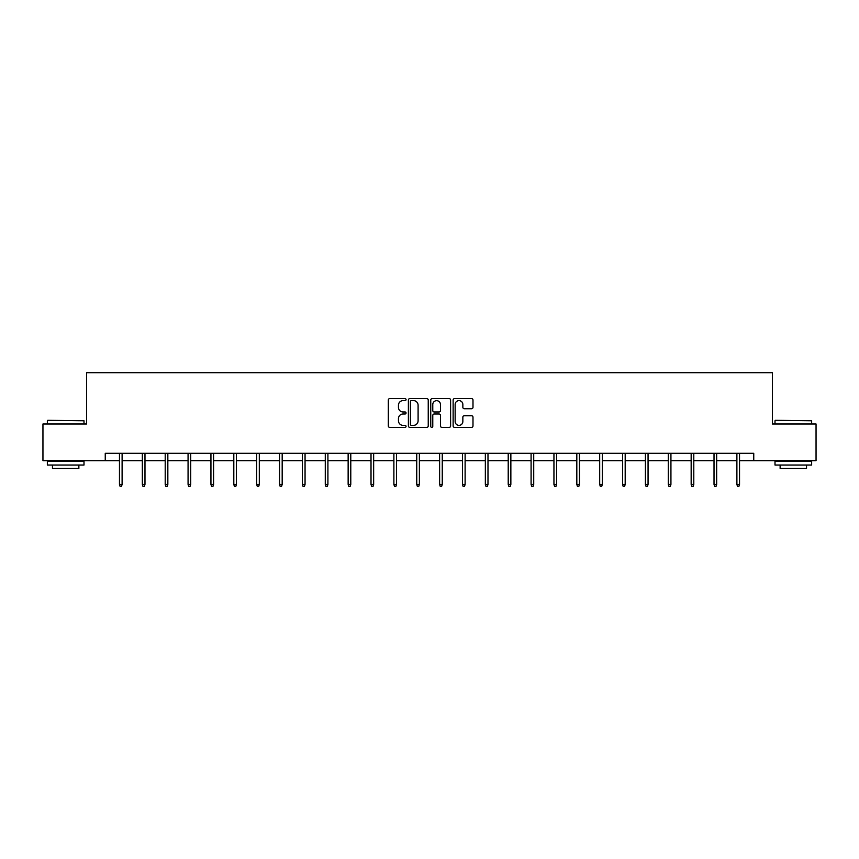 <?xml version="1.0" encoding="UTF-8"?>
<svg xmlns="http://www.w3.org/2000/svg" width="859" height="859" viewBox="0 0 859 859"><rect width="100%" height="100%" fill="white"/><g stroke="black" fill="none" stroke-linecap="round" stroke-linejoin="round"><path stroke-width="1.29" d="M406.049 399.618A1.009 1.009 0 0 0 405.04 398.608L389.75 398.608A1.439 1.439 0 0 0 388.311 400.047L388.311 425.946A1.439 1.439 0 0 0 389.75 427.385L405.04 427.385A1.009 1.009 0 0 0 406.049 426.375A1.009 1.009 0 0 0 405.04 425.366L403.064 425.366A4.606 4.606 0 0 1 398.458 420.76L398.458 418.601A4.606 4.606 0 0 1 403.064 414.006L405.04 414.006A1.009 1.009 0 0 0 406.049 412.996A1.009 1.009 0 0 0 405.04 411.987L403.064 411.987A4.606 4.606 0 0 1 398.458 407.381L398.458 405.223A4.606 4.606 0 0 1 403.064 400.616L405.04 400.616A1.009 1.009 0 0 0 406.049 399.618M471.548 408.744A1.439 1.439 0 0 0 472.987 407.306L472.987 400.047A1.439 1.439 0 0 0 471.548 398.608L454.572 398.608A1.439 1.439 0 0 0 453.133 400.047L453.133 425.946A1.439 1.439 0 0 0 454.572 427.385L471.548 427.385A1.439 1.439 0 0 0 472.987 425.946L472.987 417.163A1.439 1.439 0 0 0 471.548 415.724L464.289 415.724A1.439 1.439 0 0 0 462.851 417.163L462.851 421.522A3.844 3.844 0 0 1 458.996 425.366A3.844 3.844 0 0 1 455.152 421.522L455.152 404.471A3.844 3.844 0 0 1 458.996 400.616A3.844 3.844 0 0 1 462.851 404.471L462.851 407.306A1.439 1.439 0 0 0 464.289 408.744L471.548 408.744M105.249 460.639L42.95 460.639L42.95 423.992L86.63 423.992L86.63 372.688L772.37 372.688L772.37 423.992L816.05 423.992L816.05 460.639L753.751 460.639L753.751 453.305L105.249 453.305L105.249 460.639L119.465 460.639M428.244 400.047A1.439 1.439 0 0 0 426.805 398.608L409.829 398.608A1.439 1.439 0 0 0 408.39 400.047L408.39 425.946A1.439 1.439 0 0 0 409.829 427.385L426.805 427.385A1.439 1.439 0 0 0 428.244 425.946L428.244 400.047M432.195 398.608L449.171 398.608A1.439 1.439 0 0 1 450.61 400.047L450.61 425.946A1.439 1.439 0 0 1 449.171 427.385L441.913 427.385A1.439 1.439 0 0 1 440.474 425.946L440.474 415.445A1.439 1.439 0 0 0 439.035 414.006L434.214 414.006A1.439 1.439 0 0 0 432.775 415.445L432.775 426.375A1.009 1.009 0 0 1 431.766 427.385A1.009 1.009 0 0 1 430.756 426.375L430.756 400.047A1.439 1.439 0 0 1 432.195 398.608M122.107 460.639L142.336 460.639M144.978 460.639L165.207 460.639M167.838 460.639L188.067 460.639M190.709 460.639L210.938 460.639M213.58 460.639L233.809 460.639M236.44 460.639L256.669 460.639M259.311 460.639L279.54 460.639M282.182 460.639L302.411 460.639M305.052 460.639L325.282 460.639M327.913 460.639L348.142 460.639M350.783 460.639L371.013 460.639M373.654 460.639L393.884 460.639M396.514 460.639L416.744 460.639M419.385 460.639L439.615 460.639M442.256 460.639L462.486 460.639M465.116 460.639L485.346 460.639M487.987 460.639L508.217 460.639M510.858 460.639L531.087 460.639M533.718 460.639L553.948 460.639M556.589 460.639L576.819 460.639M579.46 460.639L599.689 460.639M602.331 460.639L622.56 460.639M625.191 460.639L645.42 460.639M648.062 460.639L668.291 460.639M670.933 460.639L691.162 460.639M693.793 460.639L714.022 460.639M716.664 460.639L736.893 460.639M739.535 460.639L753.751 460.639M411.407 400.616A1.009 1.009 0 0 0 410.398 401.625L410.398 424.357A1.009 1.009 0 0 0 411.407 425.366L413.49 425.366A4.606 4.606 0 0 0 418.097 420.76L418.097 405.223A4.606 4.606 0 0 0 413.49 400.616L411.407 400.616M440.474 404.546A3.844 3.844 0 0 0 436.619 400.691A3.844 3.844 0 0 0 432.775 404.546L432.775 410.548A1.439 1.439 0 0 0 434.214 411.987L439.035 411.987A1.439 1.439 0 0 0 440.474 410.548L440.474 404.546M119.465 484.412L120.056 486.312L121.516 486.312L122.107 484.412L119.465 484.412L119.465 453.305M122.107 484.412L122.107 453.305M47.793 420.319L83.999 420.76L47.793 420.319M65.671 465.03L47.352 465.03L47.352 461.369L83.999 461.369L83.999 465.03L65.671 465.03M78.867 465.03L78.867 468.402L52.474 468.402L52.474 465.03M775.441 420.319L811.648 420.76L775.441 420.319M793.329 465.03L775.001 465.03L775.001 461.369L811.648 461.369L811.648 465.03L793.329 465.03M806.526 465.03L806.526 468.402L780.133 468.402L780.133 465.03M142.336 484.412L142.927 486.312L144.387 486.312L144.978 484.412L142.336 484.412L142.336 453.305M144.978 484.412L144.978 453.305M165.207 484.412L165.787 486.312L167.258 486.312L167.838 484.412L165.207 484.412L165.207 453.305M167.838 484.412L167.838 453.305M188.067 484.412L188.658 486.312L190.118 486.312L190.709 484.412L188.067 484.412L188.067 453.305M190.709 484.412L190.709 453.305M210.938 484.412L211.529 486.312L212.989 486.312L213.58 484.412L210.938 484.412L210.938 453.305M213.58 484.412L213.58 453.305M233.809 484.412L234.389 486.312L235.86 486.312L236.44 484.412L233.809 484.412L233.809 453.305M236.44 484.412L236.44 453.305M256.669 484.412L257.26 486.312L258.731 486.312L259.311 484.412L256.669 484.412L256.669 453.305M259.311 484.412L259.311 453.305M279.54 484.412L280.131 486.312L281.591 486.312L282.182 484.412L279.54 484.412L279.54 453.305M282.182 484.412L282.182 453.305M302.411 484.412L302.991 486.312L304.462 486.312L305.052 484.412L302.411 484.412L302.411 453.305M305.052 484.412L305.052 453.305M325.282 484.412L325.862 486.312L327.333 486.312L327.913 484.412L325.282 484.412L325.282 453.305M327.913 484.412L327.913 453.305M348.142 484.412L348.733 486.312L350.193 486.312L350.783 484.412L348.142 484.412L348.142 453.305M350.783 484.412L350.783 453.305M371.013 484.412L371.603 486.312L373.064 486.312L373.654 484.412L371.013 484.412L371.013 453.305M373.654 484.412L373.654 453.305M393.884 484.412L394.464 486.312L395.935 486.312L396.514 484.412L393.884 484.412L393.884 453.305M396.514 484.412L396.514 453.305M416.744 484.412L417.334 486.312L418.795 486.312L419.385 484.412L416.744 484.412L416.744 453.305M419.385 484.412L419.385 453.305M439.615 484.412L440.205 486.312L441.666 486.312L442.256 484.412L439.615 484.412L439.615 453.305M442.256 484.412L442.256 453.305M462.486 484.412L463.065 486.312L464.536 486.312L465.116 484.412L462.486 484.412L462.486 453.305M465.116 484.412L465.116 453.305M485.346 484.412L485.936 486.312L487.397 486.312L487.987 484.412L485.346 484.412L485.346 453.305M487.987 484.412L487.987 453.305M508.217 484.412L508.807 486.312L510.267 486.312L510.858 484.412L508.217 484.412L508.217 453.305M510.858 484.412L510.858 453.305M531.087 484.412L531.667 486.312L533.138 486.312L533.718 484.412L531.087 484.412L531.087 453.305M533.718 484.412L533.718 453.305M553.948 484.412L554.538 486.312L556.009 486.312L556.589 484.412L553.948 484.412L553.948 453.305M556.589 484.412L556.589 453.305M576.819 484.412L577.409 486.312L578.869 486.312L579.46 484.412L576.819 484.412L576.819 453.305M579.46 484.412L579.46 453.305M599.689 484.412L600.269 486.312L601.74 486.312L602.331 484.412L599.689 484.412L599.689 453.305M602.331 484.412L602.331 453.305M622.56 484.412L623.14 486.312L624.611 486.312L625.191 484.412L622.56 484.412L622.56 453.305M625.191 484.412L625.191 453.305M645.42 484.412L646.011 486.312L647.471 486.312L648.062 484.412L645.42 484.412L645.42 453.305M648.062 484.412L648.062 453.305M668.291 484.412L668.882 486.312L670.342 486.312L670.933 484.412L668.291 484.412L668.291 453.305M670.933 484.412L670.933 453.305M691.162 484.412L691.742 486.312L693.213 486.312L693.793 484.412L691.162 484.412L691.162 453.305M693.793 484.412L693.793 453.305M714.022 484.412L714.613 486.312L716.073 486.312L716.664 484.412L714.022 484.412L714.022 453.305M716.664 484.412L716.664 453.305M736.893 484.412L737.484 486.312L738.944 486.312L739.535 484.412L736.893 484.412L736.893 453.305M739.535 484.412L739.535 453.305M47.352 423.992L47.352 420.76M55.706 461.369L55.706 460.639M75.635 461.369L75.635 460.639M83.999 423.992L83.999 420.76M775.001 423.992L775.001 420.76M783.365 461.369L783.365 460.639M803.294 461.369L803.294 460.639M811.648 423.992L811.648 420.76"/></g></svg>
